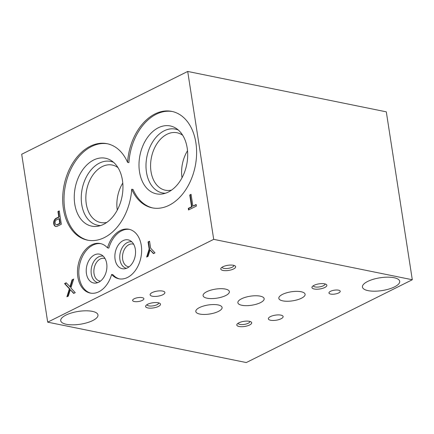 <?xml version="1.0" encoding="UTF-8"?>
<svg xmlns="http://www.w3.org/2000/svg" width="434" height="434" viewBox="0 0 434 434"><rect width="100%" height="100%" fill="white"/><g stroke="black" fill="none" stroke-linecap="round" stroke-linejoin="round"><path stroke-width="0.65" d="M129.099 266.823A11.561 7.953 101.5 0 1 128.318 266.72A11.561 7.953 101.5 0 1 122.827 253.803A11.561 7.953 101.5 0 1 132.929 244.06A11.561 7.953 101.5 0 1 133.683 244.271M126.446 268.326A13.508 9.293 101.5 0 1 120.131 253.255A13.508 9.293 101.5 0 1 131.827 241.852M127.319 267.946A14.718 10.123 101.5 0 1 124.33 268.82A14.718 10.123 101.5 0 1 115.287 252.273A14.718 10.123 101.5 0 1 130.075 240.572A14.718 10.123 101.5 0 1 135.446 254.199A14.718 10.123 101.5 0 1 127.319 267.946M111.619 274.467A25.27 17.382 101.5 0 1 90.201 293.064A25.27 17.382 101.5 0 1 78.201 264.838A25.27 17.382 101.5 0 1 100.276 243.539A25.27 17.382 101.5 0 1 107.496 247.852A25.27 17.382 101.5 0 1 128.909 229.255A25.27 17.382 101.5 0 1 140.909 257.481A25.27 17.382 101.5 0 1 118.84 278.78A25.27 17.382 101.5 0 1 111.619 274.467L112.948 274.738A25.27 17.382 101.5 0 0 119.507 278.899M107.496 247.852L108.825 248.123A25.27 17.382 101.5 0 1 129.571 229.407M100.46 281.107A11.561 7.953 101.5 0 1 99.684 281.004A11.561 7.953 101.5 0 1 94.194 268.087A11.561 7.953 101.5 0 1 104.29 258.344A11.561 7.953 101.5 0 1 105.044 258.555M97.807 282.61A13.508 9.293 101.5 0 1 91.493 267.539A13.508 9.293 101.5 0 1 103.194 256.136M98.681 282.23A14.718 10.123 101.5 0 1 95.697 283.104A14.718 10.123 101.5 0 1 86.648 266.557A14.718 10.123 101.5 0 1 101.442 254.856A14.718 10.123 101.5 0 1 106.807 268.483A14.718 10.123 101.5 0 1 98.681 282.23M90.869 293.183A25.27 17.382 101.5 0 1 79.53 265.109A25.27 17.382 101.5 0 1 100.938 243.691M386.303 111.836L412.3 279.746L213.702 239.356L187.705 71.447L386.303 111.836M187.705 71.447L21.7 154.254L47.697 322.164L246.295 362.553L412.3 279.746M149.605 241.483L148.493 242.036L149.589 249.105L147.207 256.76M149.589 249.105L149.16 249.018L146.665 257.031L148.097 256.32L150.077 249.968L153.696 253.527M150.077 249.968L153.457 253.646L155.014 252.865L150.641 248.161L149.562 241.206L148.065 241.95L149.16 249.018M148.493 242.036L148.065 241.95M73.585 279.404L72.478 279.957L70.373 287.015L66.18 282.794L64.558 283.603L69.391 288.805L66.901 296.818L68.328 296.107L70.313 289.755L73.688 293.433L75.25 292.657L70.878 287.948L73.699 279.046L72.049 279.87L69.945 286.928M66.369 283.006L64.992 283.695L69.82 288.892L67.438 296.552M70.313 289.755L73.926 293.313M69.82 288.892L69.391 288.805M64.992 283.695L64.558 283.603M72.478 279.957L72.049 279.87M56.36 224.714L56.794 224.801A2.577 1.774 -78.5 0 0 57.467 224.752L60.19 223.396L59.453 218.622L56.507 219.794A2.577 1.774 -78.5 0 0 55.064 222.463A2.577 1.774 -78.5 0 0 56.36 224.714A2.577 1.774 -78.5 0 0 57.038 224.666L59.762 223.304L59.024 218.535M59.301 211.163L58.368 211.629L59.208 217.038L56.208 218.552A4.28 2.946 -78.5 0 0 54.098 222.864A4.28 2.946 -78.5 0 0 56.04 226.505M60.19 223.396L59.762 223.304M57.467 224.752L57.038 224.666M56.208 218.552L55.78 218.465A4.28 2.946 -78.5 0 0 53.664 222.935A4.28 2.946 -78.5 0 0 55.823 226.472A4.28 2.946 -78.5 0 0 57.158 226.309L61.324 224.237L59.257 210.886L57.939 211.542L58.78 216.951L55.78 218.465M59.208 217.038L58.78 216.951M58.368 211.629L57.939 211.542M196.184 204.756L192.886 206.101L191.069 194.334L189.75 194.991L191.573 206.758L188.296 208.391L188.546 209.975L196.385 206.063L196.141 204.479L192.886 206.101M191.112 194.616L190.179 195.078L192.002 206.844L188.725 208.477L188.931 209.785M188.725 208.477L188.296 208.391M192.002 206.844L191.573 206.758M190.179 195.078L189.75 194.991M92.317 311.352A18.846 6.477 -8.8 0 1 97.975 314.938A18.846 6.477 -8.8 0 1 80.339 324.22A18.846 6.477 -8.8 0 1 60.722 320.704A18.846 6.477 -8.8 0 1 71.615 312.919A18.846 6.477 -8.8 0 1 92.317 311.352M394.045 277.711A18.846 6.477 -8.8 0 1 399.698 281.297A18.846 6.477 -8.8 0 1 382.066 290.579A18.846 6.477 -8.8 0 1 362.45 287.064A18.846 6.477 -8.8 0 1 373.338 279.274A18.846 6.477 -8.8 0 1 394.045 277.711M314.221 289.001A7.541 2.593 171.2 0 0 323.715 287.964A7.541 2.593 171.2 0 0 326.2 284.406A7.541 2.593 171.2 0 0 319.017 283.852A7.541 2.593 171.2 0 0 312.334 286.548A7.541 2.593 171.2 0 0 314.221 289.001M313.332 285.724A5.908 2.029 171.2 0 0 313.337 285.805A5.908 2.029 171.2 0 0 315.111 286.928A5.908 2.029 171.2 0 0 321.599 286.435A5.908 2.029 171.2 0 0 325.017 283.999A5.908 2.029 171.2 0 0 325.001 283.917M223.033 270.458A7.541 2.593 171.2 0 0 232.521 269.422A7.541 2.593 171.2 0 0 235.006 265.858A7.541 2.593 171.2 0 0 227.823 265.31A7.541 2.593 171.2 0 0 221.139 268.006A7.541 2.593 171.2 0 0 223.033 270.458M222.137 267.176A5.908 2.029 171.2 0 0 222.148 267.257A5.908 2.029 171.2 0 0 223.917 268.38A5.908 2.029 171.2 0 0 230.411 267.892A5.908 2.029 171.2 0 0 233.823 265.451A5.908 2.029 171.2 0 0 233.807 265.375M147.869 307.945A7.541 2.593 171.2 0 0 157.363 306.909A7.541 2.593 171.2 0 0 159.848 303.35A7.541 2.593 171.2 0 0 152.665 302.796A7.541 2.593 171.2 0 0 145.981 305.493A7.541 2.593 171.2 0 0 147.869 307.945M146.98 304.668A5.908 2.029 171.2 0 0 146.985 304.749A5.908 2.029 171.2 0 0 148.759 305.872A5.908 2.029 171.2 0 0 155.247 305.379A5.908 2.029 171.2 0 0 158.665 302.943A5.908 2.029 171.2 0 0 158.649 302.861M239.063 326.493A7.541 2.593 171.2 0 0 248.557 325.457A7.541 2.593 171.2 0 0 251.042 321.892A7.541 2.593 171.2 0 0 243.854 321.344A7.541 2.593 171.2 0 0 237.176 324.041A7.541 2.593 171.2 0 0 239.063 326.493M238.174 323.216A5.908 2.029 171.2 0 0 238.179 323.292A5.908 2.029 171.2 0 0 239.953 324.42A5.908 2.029 171.2 0 0 246.441 323.927A5.908 2.029 171.2 0 0 249.854 321.486A5.908 2.029 171.2 0 0 249.838 321.41M152.372 296.216A7.481 2.571 171.2 0 0 160.585 295.592A7.481 2.571 171.2 0 0 164.909 292.505A7.481 2.571 171.2 0 0 157.124 291.106A7.481 2.571 171.2 0 0 150.126 294.789A7.481 2.571 171.2 0 0 152.372 296.216M270.588 320.254A7.481 2.571 171.2 0 0 278.802 319.636A7.481 2.571 171.2 0 0 283.125 316.543A7.481 2.571 171.2 0 0 275.34 315.149A7.481 2.571 171.2 0 0 268.342 318.833A7.481 2.571 171.2 0 0 270.588 320.254M330.67 294.078A5.702 1.958 171.2 0 0 336.93 293.606A5.702 1.958 171.2 0 0 340.223 291.252A5.702 1.958 171.2 0 0 334.294 290.189A5.702 1.958 171.2 0 0 328.961 292.993A5.702 1.958 171.2 0 0 330.67 294.078M134.334 301.538A5.702 1.958 171.2 0 0 140.594 301.06A5.702 1.958 171.2 0 0 143.887 298.706A5.702 1.958 171.2 0 0 137.958 297.643A5.702 1.958 171.2 0 0 132.625 300.453A5.702 1.958 171.2 0 0 134.334 301.538M207.078 298.201A13.297 4.568 171.2 0 0 221.682 297.1A13.297 4.568 171.2 0 0 229.369 291.605A13.297 4.568 171.2 0 0 215.53 289.12A13.297 4.568 171.2 0 0 203.085 295.673A13.297 4.568 171.2 0 0 207.078 298.201M241.863 305.276A13.297 4.568 171.2 0 0 256.472 304.174A13.297 4.568 171.2 0 0 264.154 298.679A13.297 4.568 171.2 0 0 250.315 296.194A13.297 4.568 171.2 0 0 237.87 302.748A13.297 4.568 171.2 0 0 241.863 305.276M282.816 300.87A13.297 4.568 171.2 0 0 297.426 299.769A13.297 4.568 171.2 0 0 305.113 294.274A13.297 4.568 171.2 0 0 291.268 291.789A13.297 4.568 171.2 0 0 278.829 298.342A13.297 4.568 171.2 0 0 282.816 300.87M199.797 314.064A13.297 4.568 171.2 0 0 214.407 312.957A13.297 4.568 171.2 0 0 222.089 307.462A13.297 4.568 171.2 0 0 208.249 304.983A13.297 4.568 171.2 0 0 195.805 311.531A13.297 4.568 171.2 0 0 199.797 314.064M117.278 210.078A29.322 20.17 101.5 0 1 122.779 183.023M106.829 222.392A29.322 20.17 101.5 0 1 100.601 222.517A29.322 20.17 101.5 0 1 86.681 189.767A29.322 20.17 101.5 0 1 112.287 165.056A29.322 20.17 101.5 0 1 117.972 167.605M100.693 225.539A32.566 22.4 101.5 0 1 82.183 188.855A32.566 22.4 101.5 0 1 113.551 162.311M103.58 224.345A34.649 23.837 101.5 0 1 97.856 226.239A34.649 23.837 101.5 0 1 75.245 187.439A34.649 23.837 101.5 0 1 111.212 160.558A34.649 23.837 101.5 0 1 122.61 192.902A34.649 23.837 101.5 0 1 103.58 224.345M127.569 162.359A49.216 33.857 101.5 0 1 171.826 111.402A49.216 33.857 101.5 0 1 195.191 166.374A49.216 33.857 101.5 0 1 152.209 207.853A49.216 33.857 101.5 0 1 131.719 189.191A49.216 33.857 101.5 0 1 87.467 240.148A49.216 33.857 101.5 0 1 64.096 185.177A49.216 33.857 101.5 0 1 107.079 143.697A49.216 33.857 101.5 0 1 127.569 162.359L128.898 162.631A49.216 33.857 101.5 0 1 172.488 111.543M88.135 240.273A49.216 33.857 101.5 0 1 65.425 185.443A49.216 33.857 101.5 0 1 107.746 143.838M131.719 189.191L133.054 189.463A49.216 33.857 101.5 0 0 152.876 207.978M182.02 177.783A29.322 20.17 101.5 0 1 187.521 150.728M171.571 190.097A29.322 20.17 101.5 0 1 165.343 190.222A29.322 20.17 101.5 0 1 151.423 157.471A29.322 20.17 101.5 0 1 177.029 132.761A29.322 20.17 101.5 0 1 182.714 135.31M165.435 193.244A32.566 22.4 101.5 0 1 146.925 156.56A32.566 22.4 101.5 0 1 178.293 130.016M168.321 192.05A34.649 23.837 101.5 0 1 162.598 193.944A34.649 23.837 101.5 0 1 139.987 155.15A34.649 23.837 101.5 0 1 175.954 128.263A34.649 23.837 101.5 0 1 187.352 160.607A34.649 23.837 101.5 0 1 168.321 192.05M47.697 322.164L213.702 239.356"/></g></svg>
